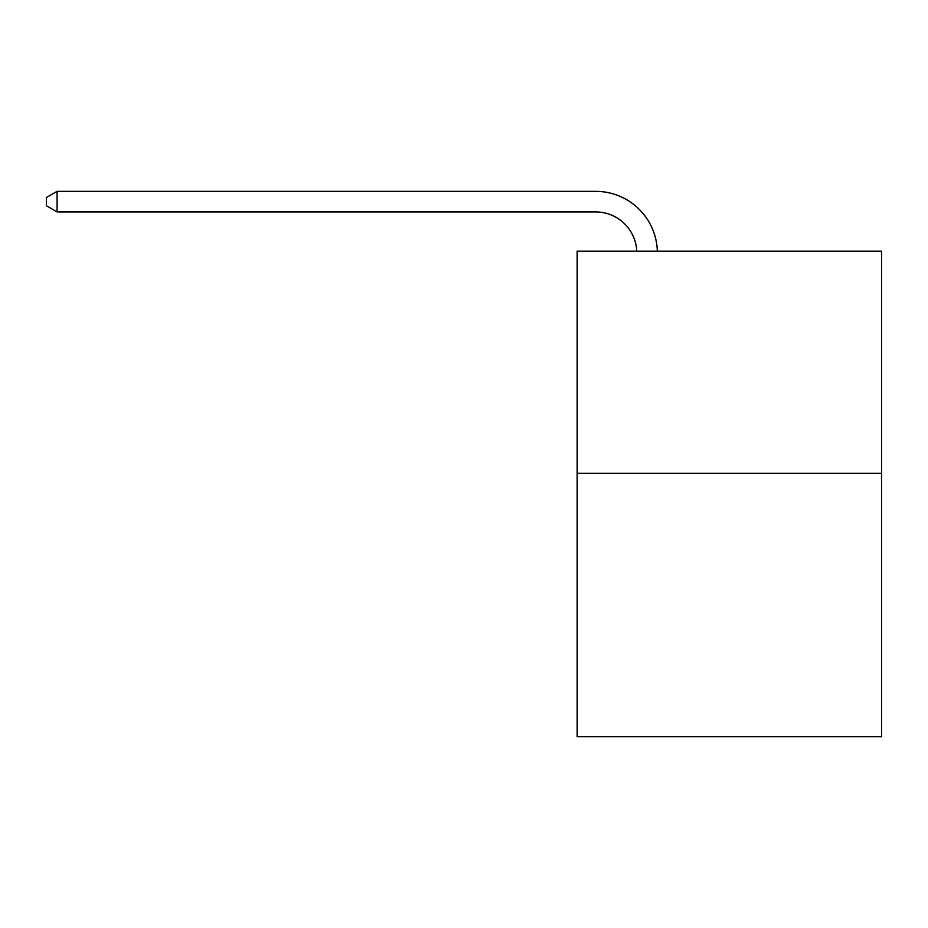 <?xml version="1.0" encoding="UTF-8"?>
<svg xmlns="http://www.w3.org/2000/svg" width="928" height="928" viewBox="0 0 928 928"><rect width="100%" height="100%" fill="white"/><g stroke="black" fill="none" stroke-linecap="round" stroke-linejoin="round"><path stroke-width="1.39" d="M881.6 473.338L881.6 251.163L577.146 251.163L577.146 736.658L881.6 736.658L881.6 473.338L577.146 473.338M636.759 251.163A41.145 41.145 0 0 0 595.66 211.92A41.145 41.145 0 0 1 636.759 251.163A41.145 41.145 0 0 0 595.66 211.92A41.145 41.145 0 0 1 636.759 251.163A41.145 41.145 0 0 0 595.66 211.92A41.145 41.145 0 0 1 636.759 251.163A41.145 41.145 0 0 0 595.66 211.92A41.145 41.145 0 0 1 636.759 251.163A41.145 41.145 0 0 0 595.66 211.92A41.145 41.145 0 0 1 636.759 251.163A41.145 41.145 0 0 0 595.66 211.92A41.145 41.145 0 0 1 636.759 251.163A41.145 41.145 0 0 0 595.66 211.92A41.145 41.145 0 0 1 636.759 251.163A41.145 41.145 0 0 0 595.66 211.92A41.145 41.145 0 0 1 636.759 251.163A41.145 41.145 0 0 0 595.66 211.92A41.145 41.145 0 0 1 636.759 251.163A41.145 41.145 0 0 0 595.66 211.92A41.145 41.145 0 0 1 636.759 251.163A41.145 41.145 0 0 0 595.66 211.92A41.145 41.145 0 0 1 636.759 251.163A41.145 41.145 0 0 0 595.66 211.92A41.145 41.145 0 0 1 636.759 251.163A41.145 41.145 0 0 0 595.66 211.92L57.095 211.92L46.4 205.749L46.4 197.513L57.095 191.342L595.66 191.342A61.712 61.712 0 0 1 657.337 251.163M57.095 191.342L595.66 191.342L57.095 191.342L595.66 191.342L57.095 191.342L595.66 191.342L57.095 191.342L595.66 191.342L57.095 191.342L595.66 191.342L57.095 191.342L595.66 191.342L57.095 191.342L595.66 191.342L57.095 191.342L595.66 191.342L57.095 191.342L595.66 191.342L57.095 191.342L595.66 191.342L57.095 191.342L595.66 191.342L57.095 191.342L595.66 191.342L57.095 191.342L57.095 211.92"/></g></svg>
